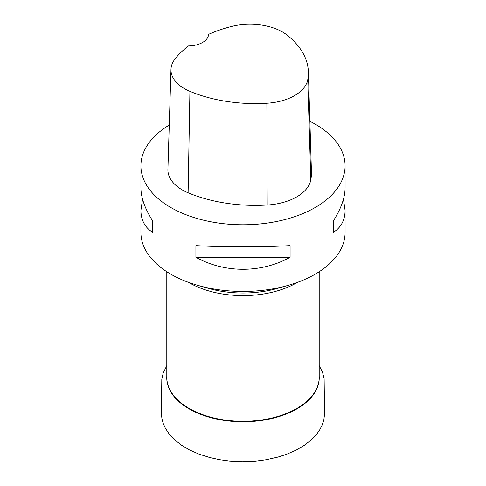 <?xml version="1.0" encoding="UTF-8"?>
<svg xmlns="http://www.w3.org/2000/svg" width="486" height="486" viewBox="0 0 486 486"><rect width="100%" height="100%" fill="white"/><g stroke="black" fill="none" stroke-linecap="round" stroke-linejoin="round"><path stroke-width="0.73" d="M140.91 165.835L140.91 187.912C140.989 197.541 144.822 208.415 152.422 220.529L152.422 232.199C144.822 227.248 140.989 219.994 140.91 210.438L140.91 232.515A102.09 58.94 0 0 0 197.766 285.355A102.09 58.94 0 0 0 288.234 285.355A102.09 58.94 0 0 0 345.09 232.515L345.09 210.438C345.011 219.994 341.178 227.248 333.578 232.199L333.578 220.529C341.178 208.415 345.011 197.541 345.09 187.912L345.09 165.835A102.09 58.94 180 0 1 243 224.775A102.09 58.94 180 0 1 140.91 165.835A102.09 58.94 180 0 1 169.268 125.066M309.88 121.3A102.09 58.94 180 0 1 315.189 124.155A102.09 58.94 180 0 1 345.09 165.835M195.907 257.307L195.907 245.637C224.884 247.246 261.116 247.246 290.093 245.637L290.093 257.307C261.116 273.284 224.884 273.284 195.907 257.307L290.093 257.307M343.456 199.175L345.09 210.438M140.91 210.438L142.544 199.175M308.355 71.74L311.429 171.734A114.338 66.011 180 0 1 310.809 179.875A49.001 28.291 180 0 1 267.185 205.025A114.338 66.011 180 0 1 188.112 192.796A49.001 28.291 180 0 1 167.907 169.395L170.981 69.401A45.927 26.511 180 0 1 174.93 59.11A111.264 64.237 180 0 1 188.556 45.921A20.418 11.786 180 0 0 208.549 34.366A111.264 64.237 180 0 1 231.287 26.517A45.927 26.511 180 0 1 287.171 35.162A111.264 64.237 180 0 1 308.355 71.74A111.264 64.237 180 0 1 307.753 79.661A45.927 26.511 180 0 1 266.863 103.232A111.264 64.237 180 0 1 189.923 91.332A45.927 26.511 180 0 1 170.981 69.401M333.578 220.529L333.578 232.199M152.422 232.199L152.422 220.529M319.199 376.304A76.241 44.019 180 0 1 243 421.787A76.241 44.019 180 0 1 166.801 376.304M166.801 271.741L166.801 377.343A76.199 43.995 0 0 0 243 421.332A76.199 43.995 0 0 0 319.199 377.343L319.199 271.741M297.529 282.348A76.199 43.995 180 0 1 188.471 282.348M288.234 285.355L277.798 288.332A78.532 45.344 180 0 1 208.202 288.332L197.766 285.355M307.753 79.661L310.809 179.875M266.863 103.232L267.185 205.025M189.923 91.332L188.112 192.796M319.199 365.642L322.534 372.306L324.119 378.709L324.569 414.108L323.834 419.861L322.267 424.807L319.916 429.521L316.872 433.943L311.915 439.326L304.594 445.158L296.308 450.036L286.673 454.252L277.931 457.089L265.915 459.774L255.666 461.123L242.447 461.7L229.702 461.062L219.502 459.671L209.867 457.569L198.902 454.094L189.388 449.884L181.223 445.03L174.031 439.277L169.158 433.992L165.319 428.16L163.235 423.494L161.917 418.64L161.419 413.683L161.802 379.323L163.181 373.108L166.801 365.636"/></g></svg>
